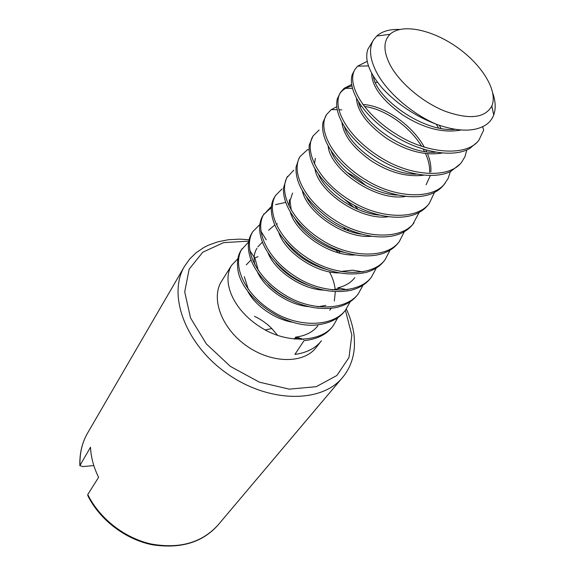 <?xml version="1.0" encoding="UTF-8"?>
<svg xmlns="http://www.w3.org/2000/svg" width="575" height="575" viewBox="0 0 575 575"><rect width="100%" height="100%" fill="white"/><g stroke="black" fill="none" stroke-linecap="round" stroke-linejoin="round"><path stroke-width="0.86" d="M231.603 265.305L221.677 281.067C210.493 298.137 221.454 328.318 246.625 345.906C271.659 363.695 303.772 363.853 316.085 347.58L321.418 340.781C315.668 348.206 306.827 352.748 294.896 354.416L304.074 340.601L306.525 340.35C318.09 338.646 326.672 334.176 332.285 326.945M337.863 317.652L333.256 325.702C320.836 342.707 285.998 343.922 260.461 327.118C233.098 309.853 221.49 281.764 231.596 265.312L237.899 258.635M344.526 311.348C339.308 318.076 331.401 322.402 320.807 324.322C286.451 331.488 239.02 295.996 237.662 267.382C236.972 260.719 238.136 254.969 241.155 250.132L248.652 241.91M350.254 301.667L345.575 310.018C333.184 327.06 297.908 328.052 271.867 310.967C243.972 293.408 231.962 265.089 242.039 248.731M357.197 295.205C352.353 301.444 345.108 305.598 335.469 307.683C316.365 310.558 297.383 305.627 278.523 292.891C259.835 278.817 249.794 264.004 248.393 248.458C248.026 242.513 249.205 237.374 251.922 233.033M363.077 285.114L358.275 293.839C345.898 310.859 310.205 311.578 283.676 294.213C255.257 276.367 242.837 247.861 252.82 231.603L259.807 224.595M370.336 278.48C365.851 284.237 359.246 288.212 350.527 290.397C330.762 293.976 310.802 289.017 290.655 275.526C270.811 260.576 260.453 245.065 259.584 228.987C259.483 223.747 260.64 219.197 263.062 215.338L270.875 206.986M263.551 214.597L271.299 207.661M376.352 267.943L371.457 277.042C359.123 294.062 322.985 294.501 295.924 276.834C266.951 258.678 254.085 229.971 264.011 213.835M275.59 204.599L285.703 202.414M383.963 261.122C379.831 266.419 373.851 270.192 366.016 272.435C345.676 276.748 324.76 271.774 303.269 257.507C282.217 241.665 271.544 225.479 271.249 208.941C271.357 204.377 272.478 200.395 274.613 196.995M390.102 250.132L385.128 259.634C372.844 276.625 336.253 276.776 308.66 258.8C279.098 240.336 265.765 211.435 275.598 195.443L281.915 189.031M398.101 243.11C394.313 247.962 388.937 251.519 381.965 253.776C363.177 259.512 337.23 253.18 316.379 238.798C294.084 222.043 283.087 205.21 283.403 188.291L286.594 177.977L293.76 170.135M404.362 231.632L399.287 241.601C387.04 258.542 350.002 258.348 321.856 240.055C291.712 221.26 277.89 192.187 287.608 176.36M419.153 212.405L412.785 224.408C409.328 228.828 404.534 232.149 398.396 234.377C379.586 240.939 351.979 234.485 330.021 219.362C306.432 201.674 295.112 184.216 296.06 166.987L299.029 158.233L300.085 156.551L307.496 149.673L308.969 149.78M414.029 222.827C401.875 239.739 364.37 239.214 335.613 220.592C304.822 201.451 290.476 172.184 300.092 156.544M429.317 203.342L428.023 205.002C424.903 208.977 420.677 212.046 415.344 214.202C396.635 221.605 367.324 215.043 344.231 199.158C319.29 180.493 307.625 162.445 309.249 145.001L313.037 135.987M434.499 192.409L429.273 203.399C417.177 220.203 379.22 219.269 349.88 200.308C318.464 180.83 303.571 151.412 313.03 135.995L319.089 130.015M450.477 171.35L448.09 178.516L443.857 184.819C441.068 188.37 437.395 191.166 432.831 193.214C414.367 201.458 383.324 194.796 359.037 178.128C333.392 160.605 319.959 137.705 322.999 122.281L326.499 114.605L331.286 109.588L336.727 106.77M445.201 183.109C433.234 199.863 394.788 198.548 364.78 179.228C332.659 159.376 317.17 129.77 326.507 114.597M461.747 162.042L460.338 163.832L450.901 171.364C432.824 180.464 400.006 173.708 374.476 156.22C347.437 137.892 333.457 114.008 337.331 98.792L340.493 92.381L344.116 88.32L351.577 84.489M339.94 93.337C342.714 89.664 346.675 87.206 351.828 85.962M466.799 149.982L464.974 156.659L461.703 162.093C449.823 178.696 410.917 176.906 380.269 157.227C347.458 137.008 331.358 107.288 340.493 92.388M477.473 142.003L469.581 148.616C452.036 158.563 417.436 151.721 390.59 133.386C362.092 114.238 347.53 89.355 352.274 74.477L355.07 69.237M482.619 126.752L483.668 130.087L478.946 140.127C467.231 156.63 427.814 154.373 396.448 134.306C362.875 113.685 346.107 83.813 355.077 69.23L357.614 66.168L367.152 61.367M492.84 93.301C495.628 101.516 495.93 108.733 493.731 114.95C492.207 119.068 489.548 122.41 485.76 124.969C474.389 132.02 458.059 131.84 436.77 124.43C415.466 116.344 397.26 104.212 382.145 88.032C369.128 72.587 364.363 59.678 367.863 49.299L373.606 39.804L376.733 36.052C382.052 31.309 389.656 29.109 399.532 29.462M436.77 124.43C411.65 113.8 386.551 91.856 376.359 71.904C369.646 58.564 368.726 47.869 373.606 39.804M390.166 65.011C399.733 83.023 422.819 102.479 445.345 111.342C469.61 119.83 485.099 118.048 491.812 105.994C498.295 91.173 482.123 64.81 457.053 47.243C432.069 29.548 401.81 23.194 390.037 34.284C383.223 41.127 383.266 51.369 390.166 65.011M93.818 465.563L82.951 466.569L79.86 465.685L90.498 447.213C90.972 457.298 93.675 467.338 98.598 477.336L87.767 494.522L87.831 495.686C99.741 519.771 125.264 539.307 152.066 544.726C180.586 549.089 202.601 542.491 218.126 524.925L342.578 377.466C347.659 371.421 351.16 364.291 353.086 356.076C353.984 351.483 354.976 347.379 354.099 335.397C353.072 327.412 350.822 319.333 347.336 311.168L346.344 308.998M254.473 316.315C260.985 319.377 266.778 323.459 271.853 328.555L277.61 335.383M294.817 339.221L295.607 337.123L301.365 339.487M461.164 130.015C443.03 133.4 423.416 128.297 402.313 114.698C381.915 99.921 371.709 86.135 371.709 73.327M442.01 153.101C424.386 155.796 405.806 150.808 386.271 138.129C367.224 124.38 357.305 111.147 356.507 98.447M436.281 124.25L438.552 127.995M423.452 175.231C406.432 177.258 388.894 172.371 370.832 160.576C353.093 147.782 343.483 135.161 342.01 122.705M360.007 106.195L361.38 106.231M364.327 106.468C383.762 108.711 408.753 125.142 421.633 146.316M423.344 149.263L424.515 151.491M425.543 153.64C428.447 159.936 429.82 166.153 429.676 172.306M405.504 196.442C375.137 201.753 329.82 168.921 328.174 146.165M388.132 216.782C359.059 220.599 318.04 190.936 314.971 168.863M314.453 163.925L315.395 158.326M371.277 236.282C343.699 238.747 306.633 212.031 302.364 190.835M354.919 254.991C329.001 256.22 295.615 232.278 290.339 212.125M289.11 206.303L289.448 199.69M344.439 199.295L353.999 207.518M339.006 272.938C314.892 273.039 284.977 251.735 278.875 232.774M343.419 227.211L345.697 229.82M340.098 288.291L332.328 289.965M323.502 290.138C301.336 289.239 274.713 270.466 267.95 252.813M268.597 230.259L274.778 224.983M276.97 223.977L277.387 223.826M335.426 249.219L337.812 252.59M325.853 305.397L317.874 306.813M308.344 306.619C288.262 304.836 264.831 288.528 257.564 272.291M254.926 265.003C253.395 258.419 254.078 252.827 256.989 248.228M293.48 322.381C275.619 319.851 255.322 305.936 247.717 291.252M246.244 264.888L251.016 259.943M254.121 258.125L258.024 256.687M297.613 337.949L294.81 338.352M455.113 129.325C423.531 132.681 375.834 98.131 373.333 76.18M435.498 152.231C405.497 154.201 362.746 123.431 358.527 101.962M375.331 82.34L377.581 82.448M439.278 125.328L441.032 128.469M416.185 174.146C388.032 174.685 350.074 147.502 344.482 126.924M359.332 104.492L360.144 104.463M362.854 104.499C383.273 105.433 411.671 124.121 424.357 147.222M425.831 150.01L426.686 151.8M427.584 153.848C430.15 160.015 431.243 166.031 430.855 171.903M430.308 175.598L426.104 184.805M397.418 195.083C371.357 194.357 337.841 170.531 331.157 151.11M412.318 173.305L412.598 173.988M379.141 215.079C355.4 213.246 326.061 192.603 318.543 174.556M361.272 234.14C340.055 231.373 314.741 213.807 306.626 197.326M346.926 172.428C353.417 175.612 359.677 179.961 365.707 185.481M343.713 252.274C325.22 248.767 303.866 234.19 295.421 219.478M291.238 210.234L290.044 200.819L292.567 193.049M354.143 205.189L358.168 209.429M362.94 271.918L352.525 270.164L340.515 271.515M326.327 269.431C308.998 264.292 295.241 254.883 285.056 241.205M347.171 228.987L348.723 230.956M354.854 277.581C351.052 282.591 345.374 286.012 337.827 287.838L347.451 289.771M308.804 285.466C295.536 280.729 284.524 273.147 275.756 262.71M338.172 250.326L340.026 253.18M290.238 299.855C281.836 296.039 274.476 290.914 268.151 284.503M258.283 270.509L255.048 258.527L249.73 250.477M257.873 246.855L262.408 242.125M329.425 271.838C332.63 277.632 334.549 283.533 335.182 289.541M335.326 291.712L334.319 300.948M331.085 308.358L329.784 310.22M248.371 289.491L244.282 276.647M317.889 325.709C313.195 331.89 305.965 335.671 296.19 337.058L295.607 337.123M248.788 241.126L223.538 242.65L202.803 252.188L189.161 269.122L184.704 291.877L190.526 317.91L206.368 343.936L230.388 366.397L259.368 382.167L289.318 389.153L316.236 386.688L336.842 375.525L348.996 357.478L351.828 335.002L345.532 310.744M249.097 239.717L239.833 239.128L228.519 239.717L217.939 241.78L208.344 245.23L203.974 247.437L196.19 252.691L189.743 258.966L184.618 266.168C167.275 294.565 185.236 344.324 227.111 373.606C268.777 403.183 321.677 403.348 342.578 377.466M79.846 465.218C79.551 453.165 82.146 442.419 87.637 432.989C82.196 442.405 79.652 453.014 80.011 464.823M87.767 494.522C99.511 518.506 124.538 538.085 151.175 544.008C179.644 549.103 201.962 542.742 218.126 524.925M332.293 326.938L333.299 325.651M344.54 311.327L345.575 310.018M357.226 295.169L358.304 293.803M251.915 233.04L252.82 231.603M370.372 278.437L371.479 277.021M383.992 261.086L385.142 259.613M274.62 196.988L275.598 195.443M398.116 243.088L399.316 241.557M477.502 141.975L478.946 140.127M390.037 34.284L376.733 36.052M491.812 105.994L493.731 114.95M87.637 432.989L184.618 266.168M265.262 329.906L271.853 328.555M368.417 65.924L357.614 66.168M352.382 88.327L344.116 88.32M341.758 109.847L338.79 109.775M337.158 109.732L331.286 109.588M266.254 239.868L260.827 230.999M296.19 337.058L303.6 339.415"/></g></svg>

